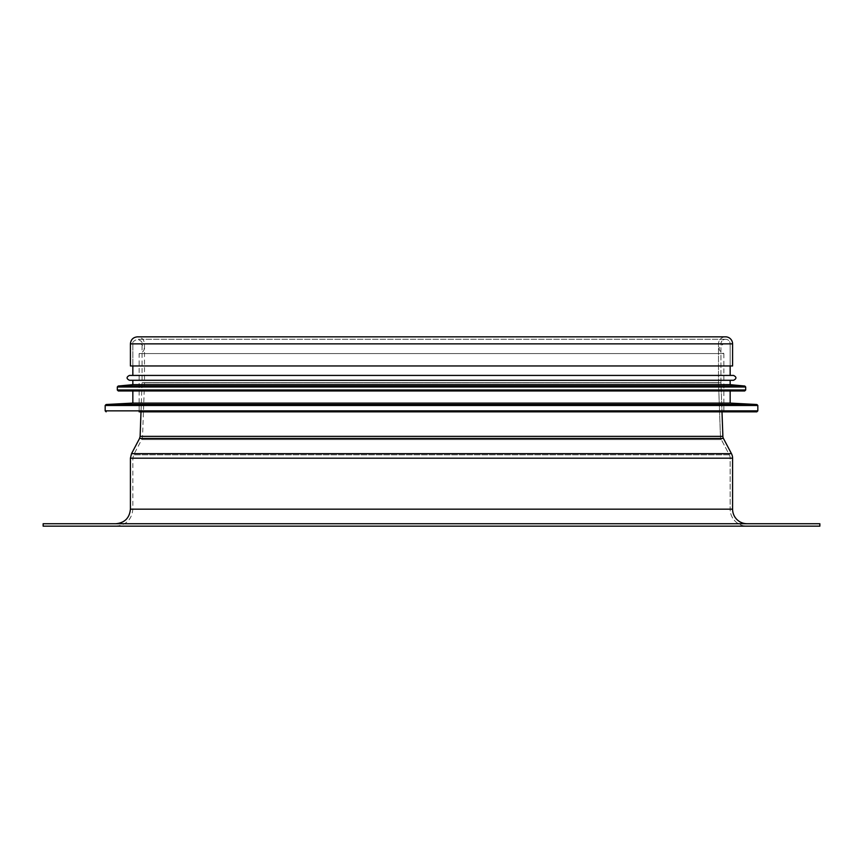 <?xml version="1.0" encoding="UTF-8"?>
<svg xmlns="http://www.w3.org/2000/svg" width="863" height="863" viewBox="0 0 863 863"><rect width="100%" height="100%" fill="white"/><g stroke="black" fill="none" stroke-linecap="round" stroke-linejoin="round"><path stroke-width="0.65" stroke-dasharray="4.32 3.24" d="M819.85 526.16L747.153 526.16A16.99 16.99 0 0 1 730.163 509.17L132.837 509.17L730.163 509.17L730.163 458.199L132.837 458.199L730.163 458.199A7.282 7.282 0 0 0 729.321 454.801L133.679 454.801L729.321 454.801L721.295 439.58L141.705 439.58L721.295 439.58A7.282 7.282 0 0 1 720.454 436.441L142.546 436.441L720.454 436.441L718.523 382.848L144.477 382.848L718.523 382.848A4.854 4.854 0 0 1 718.512 382.665L144.488 382.665L718.512 382.665L718.512 343.873L144.488 343.873L718.512 343.873A7.033 7.033 0 0 1 725.556 336.84A7.033 7.033 -90 0 0 718.512 343.873L718.512 382.665A4.854 4.854 -90 0 0 718.523 382.848L720.454 436.441A7.282 7.282 -90 0 0 721.295 439.58L729.321 454.801A7.282 7.282 90 0 1 730.163 458.199L730.163 509.17A16.99 16.99 -90 0 0 747.153 526.16L43.15 526.16M730.163 343.873L132.837 343.873L730.163 343.873L730.163 365.966L730.163 343.873L132.837 343.873L730.163 343.873A4.606 4.606 0 0 0 725.556 339.267A4.606 4.606 0 0 0 720.939 343.873L142.061 343.873L720.939 343.873L720.939 382.665L142.061 382.665L720.939 382.665A2.427 2.427 0 0 0 720.939 382.762L142.061 382.762L720.939 382.762L721.997 411.834L720.939 382.762A2.427 2.427 90 0 1 720.939 382.665L720.939 343.873A4.606 4.606 90 0 1 725.556 339.267A4.606 4.606 90 0 1 730.163 343.873L730.163 365.966L732.59 365.966L130.41 365.966M819.85 523.733L43.15 523.733M730.163 365.966L732.59 365.966M723.852 411.834L139.148 411.834L723.852 411.834L723.852 353.582L139.148 353.582L723.852 353.582C717.595 350.346 717.595 347.109 723.852 343.873L139.148 343.873L723.852 343.873M756.862 411.834L139.148 411.834L139.148 353.582C148.123 350.896 143.107 343.679 139.148 343.873M730.163 403.097L132.837 403.097M730.163 390.961L132.837 390.961L730.163 390.961M744.726 390.961L132.837 390.961M730.163 384.65L132.837 384.65M730.163 380.281L132.837 380.281L730.163 380.281M733.561 380.281L132.837 380.281M733.561 375.427L129.439 375.427M730.163 375.427L132.837 375.427L730.163 375.427M732.59 509.17L130.41 509.17M732.59 458.199L130.41 458.199M731.468 453.668L131.532 453.668M723.442 438.447L139.558 438.447M722.881 436.354L140.119 436.354M732.59 343.873L130.41 343.873M757.833 410.864L105.167 410.864M757.833 405.481L105.167 405.481M756.916 404.51L106.084 404.51M745.697 389.99L117.303 389.99M745.697 386.991L117.303 386.991M744.823 386.031L118.177 386.031M132.837 343.873L132.837 365.966L132.837 343.873C132.168 342.277 133.711 340.734 137.444 339.267C141.187 340.734 142.719 342.277 142.061 343.873L142.061 382.762L141.003 411.845M725.556 339.267L137.444 339.267L725.556 339.267M115.847 526.16C126.16 525.157 131.823 519.494 132.837 509.17L132.837 458.199L133.679 454.801L141.705 439.58L142.546 436.441L144.488 382.665L144.488 343.873C144.067 339.601 141.726 337.26 137.444 336.84L725.556 336.84"/><path stroke-width="1.29" d="M747.153 523.733A14.563 14.563 90 0 1 732.59 509.17L732.59 458.199A9.709 9.709 -90 0 0 731.468 453.668L723.442 438.447A4.854 4.854 90 0 1 722.881 436.354L721.997 411.834L722.881 436.354A4.854 4.854 0 0 0 723.442 438.447L731.468 453.668A9.709 9.709 0 0 1 732.59 458.199L732.59 509.17A14.563 14.563 0 0 0 747.153 523.733M130.41 343.873L130.41 365.966L732.59 365.966L732.59 343.873A7.033 7.033 -90 0 0 725.556 336.84L137.444 336.84C133.172 337.26 130.82 339.601 130.41 343.873L732.59 343.873A7.033 7.033 0 0 0 725.556 336.84M819.85 526.16L819.85 523.733L819.85 526.16L43.15 526.16L43.15 523.733L819.85 523.733M732.59 365.966L732.59 343.873M139.148 411.834L756.862 411.834L757.833 410.864L757.833 405.481L756.916 404.51L730.163 403.097L730.163 390.961M756.916 404.51L106.084 404.51L132.837 403.097L730.163 403.097M132.837 403.097L132.837 390.961L118.274 390.961L744.726 390.961L745.697 389.99L745.697 386.991L744.823 386.031L730.163 384.65L730.163 380.281M744.823 386.031L118.177 386.031L132.837 384.65L730.163 384.65M132.837 384.65L132.837 380.281L129.439 380.281L733.561 380.281C736.7 378.663 736.7 377.045 733.561 375.427L129.439 375.427C126.3 377.045 126.3 378.663 129.439 380.281M730.163 375.427L730.163 365.966M115.847 523.733C124.693 522.87 129.547 518.016 130.41 509.17L732.59 509.17M130.41 509.17L130.41 458.199L732.59 458.199M723.442 438.447L139.558 438.447L131.532 453.668L731.468 453.668M139.558 438.447L140.119 436.354L722.881 436.354M106.138 411.834L105.167 410.864L757.833 410.864M105.167 410.864L105.167 405.481L757.833 405.481M118.274 390.961L117.303 389.99L745.697 389.99M117.303 389.99L117.303 386.991L745.697 386.991M131.532 453.668L130.41 458.199M141.003 411.845L140.119 436.354M106.084 404.51L105.167 405.481M118.177 386.031L117.303 386.991M132.837 375.427L132.837 365.966"/></g></svg>
